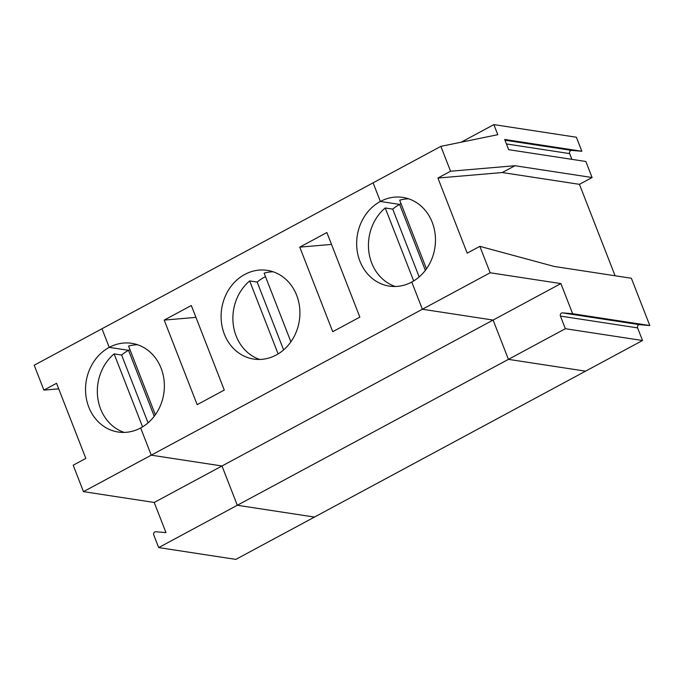 <?xml version="1.0" encoding="UTF-8"?>
<svg xmlns="http://www.w3.org/2000/svg" width="684" height="684" viewBox="0 0 684 684"><rect width="100%" height="100%" fill="white"/><g stroke="black" fill="none" stroke-linecap="round" stroke-linejoin="round"><path stroke-width="1.03" d="M502.278 172.539L437.914 178.045L450.568 171.231L514.932 165.725L502.278 172.539L579.442 184.338L592.096 177.524L585.837 161.484L508.674 149.676L504.689 139.459L581.853 151.267L571.679 150.403A2.24 1.966 -81.3 0 0 569.652 153.609L506.442 143.939M129.943 349.609A44.862 39.279 -81.3 0 0 128.532 350.328L109.243 347.378A44.862 39.279 -81.3 0 1 131.73 343.325A44.862 39.279 -81.3 0 1 164.092 380.612A44.862 39.279 -81.3 0 1 140.656 427.97L151.267 455.168L83.482 491.642L73.188 465.223L85.833 458.408L56.55 383.305L43.896 390.111L34.2 365.23L101.976 328.756L109.243 347.378A44.862 39.279 -81.3 0 0 85.808 394.728A44.862 39.279 -81.3 0 0 118.17 432.023A44.862 39.279 -81.3 0 0 140.656 427.97L151.267 455.168L221.992 465.984L237.314 505.271L314.469 517.07L585.581 371.156L508.426 359.356L565.36 328.713L642.515 340.512L585.581 371.156L508.426 359.356L493.104 320.069L422.379 309.245L411.777 282.047A44.862 39.279 -81.3 0 0 435.204 234.697A44.862 39.279 -81.3 0 0 402.842 197.402A44.862 39.279 -81.3 0 0 380.355 201.464L373.088 182.833L440.872 146.359L497.79 134.688L493.865 124.608L576.381 137.236L581.853 151.267M401.055 203.687A44.862 39.279 -81.3 0 0 399.644 204.413L425.354 270.351L399.644 204.413L380.355 201.464L373.088 182.833L101.976 328.756L109.243 347.378L128.532 350.328L154.242 416.265L128.532 350.328A44.862 39.279 -81.3 0 0 121.615 355.03L148.06 422.849M565.36 328.713L560.435 316.085A2.24 1.966 98.7 0 1 562.462 312.879L572.636 313.734L560.889 283.586L221.992 465.984L154.216 502.466L165.973 532.614L155.798 531.759A2.24 1.966 98.7 0 0 153.763 534.956L158.688 547.585L235.852 559.392L314.469 517.07L237.314 505.271L158.688 547.585M560.889 283.586L490.154 272.771L151.267 455.168L221.992 465.984L237.314 505.271L508.426 359.356L493.104 320.069L422.379 309.245L411.777 282.047A44.862 39.279 -81.3 0 1 389.281 286.1A44.862 39.279 -81.3 0 1 356.928 248.814A44.862 39.279 -81.3 0 1 380.355 201.464L399.644 204.413A44.862 39.279 -81.3 0 0 392.727 209.116L419.172 276.926M571.884 159.346L569.652 153.609M579.442 184.338L615.096 275.772M642.515 340.512L637.599 327.884A2.24 1.966 98.7 0 1 639.625 324.678L649.8 325.533L631.366 278.26L554.211 266.461L479.852 246.343L467.198 253.157L437.914 178.045M461.213 142.186L493.865 124.608M572.636 313.734L649.8 325.533M490.154 272.771L479.852 246.343M514.932 165.725L592.096 177.524M408.664 198.822A44.862 39.279 -81.3 0 0 399.687 200.19L426.457 268.846M450.568 171.231L440.872 146.359M142.571 426.867L114.117 353.884A44.862 39.279 -81.3 0 0 97.727 397.609A44.862 39.279 -81.3 0 0 124.137 432.408M83.482 491.642L154.216 502.466M121.615 355.03L114.117 353.884M43.896 390.111L58.713 388.845M244.795 274.421A44.862 39.279 -81.3 0 0 221.368 321.771A44.862 39.279 -81.3 0 0 253.721 359.066A44.862 39.279 -81.3 0 0 299.336 320.651A44.862 39.279 -81.3 0 0 267.29 270.36A44.862 39.279 -81.3 0 0 244.795 274.421M224.284 390.068L197.172 404.654L164.203 320.095L191.315 305.509L224.284 390.068M359.844 317.111L332.732 331.697L299.763 247.138L326.875 232.543L359.844 317.111M265.495 276.644A44.862 39.279 -81.3 0 0 264.084 277.371A44.862 39.279 -81.3 0 0 257.175 282.073L283.612 349.892M257.175 282.073L249.669 280.927A44.862 39.279 -81.3 0 0 233.278 324.652A44.862 39.279 -81.3 0 0 259.698 359.451M278.123 353.91L249.669 280.927M273.104 271.779A44.862 39.279 -81.3 0 0 264.135 273.147L290.897 341.803M331.501 244.419L299.763 247.138M413.683 280.953L385.229 207.97A44.862 39.279 -81.3 0 0 368.838 251.695A44.862 39.279 -81.3 0 0 395.249 286.493M392.727 209.116L385.229 207.97M137.552 344.736A44.862 39.279 -81.3 0 0 128.575 346.104L155.345 414.761M195.949 317.376L164.203 320.095M571.679 150.403L504.98 140.203M562.462 312.879L639.625 324.678M560.435 316.085L637.599 327.884"/></g></svg>
